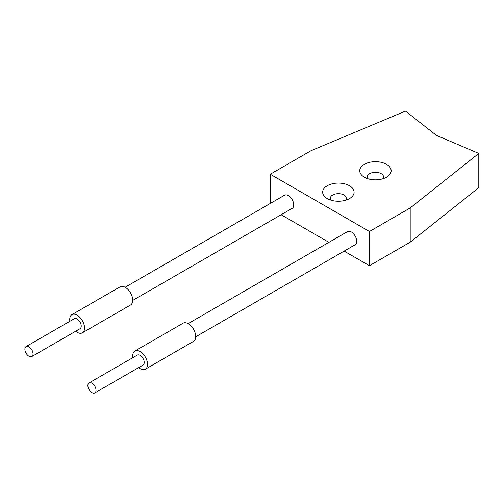 <?xml version="1.0" encoding="UTF-8"?>
<svg xmlns="http://www.w3.org/2000/svg" width="504" height="504" viewBox="0 0 504 504"><rect width="100%" height="100%" fill="white"/><g stroke="black" fill="none" stroke-linecap="round" stroke-linejoin="round"><path stroke-width="0.76" d="M91.961 392.622A5.764 3.326 -120 0 0 94.84 392.906A5.764 3.326 -120 0 0 94.84 386.253A5.764 3.326 -120 0 0 89.076 382.927A5.764 3.326 -120 0 0 88.194 387.544A5.764 3.326 -120 0 0 91.961 392.622M89.076 382.927L137.252 355.112A5.764 3.326 60 0 1 143.016 358.439A5.764 3.326 60 0 1 143.016 365.098L94.84 392.906M28.967 356.252A5.764 3.326 -120 0 0 31.846 356.542A5.764 3.326 -120 0 0 31.846 349.883A5.764 3.326 -120 0 0 26.082 346.557A5.764 3.326 -120 0 0 25.2 351.175A5.764 3.326 -120 0 0 28.967 356.252M26.082 346.557L74.258 318.742A5.764 3.326 60 0 1 80.023 322.069A5.764 3.326 60 0 1 80.023 328.728L31.846 356.542M134.889 351.03L183.065 323.215A10.483 6.048 60 0 1 193.542 329.269A10.483 6.048 60 0 1 193.542 341.372L145.373 369.18A10.483 6.048 -120 0 0 145.373 357.078A10.483 6.048 -120 0 0 134.889 351.03A10.483 6.048 -120 0 0 132.873 357.638M138.638 367.624A10.483 6.048 -120 0 0 140.131 368.663A10.483 6.048 -120 0 0 145.373 369.18M71.896 314.66L120.072 286.845A10.483 6.048 60 0 1 130.549 292.9A10.483 6.048 60 0 1 130.549 305.002L82.379 332.81A10.483 6.048 -120 0 0 82.379 320.708A10.483 6.048 -120 0 0 71.896 314.66A10.483 6.048 -120 0 0 69.88 321.269M75.644 331.254A10.483 6.048 -120 0 0 77.137 332.294A10.483 6.048 -120 0 0 82.379 332.81M345.901 200.132A8.121 4.687 0 0 0 346.5 198.368A8.121 4.687 0 0 0 344.119 195.054A8.121 4.687 0 0 0 335.267 194.034A8.121 4.687 0 0 0 330.252 198.368A8.121 4.687 0 0 0 330.851 200.132M349.493 185.743A15.718 9.078 180 0 1 349.493 198.582A15.718 9.078 180 0 1 327.26 198.582L327.26 198.582A15.718 9.078 180 0 1 327.26 185.743A15.718 9.078 180 0 1 349.493 185.743M382.958 178.737A8.121 4.687 0 0 0 383.557 176.973A8.121 4.687 0 0 0 381.175 173.659A8.121 4.687 0 0 0 372.324 172.645A8.121 4.687 0 0 0 367.309 176.973A8.121 4.687 0 0 0 367.907 178.737M386.549 164.354A15.718 9.078 180 0 1 386.549 177.188A15.718 9.078 180 0 1 364.316 177.188L364.316 177.188A15.718 9.078 180 0 1 364.316 164.354A15.718 9.078 180 0 1 386.549 164.354M188.112 323.631L347.546 231.582A7.598 4.385 60 0 1 355.144 235.966A7.598 4.385 60 0 1 355.144 244.742L195.709 336.792M125.118 287.261L284.552 195.212A7.598 4.385 60 0 1 292.15 199.597A7.598 4.385 60 0 1 292.15 208.373L132.716 300.422M369.432 265.715L369.432 231.487L410.193 207.95L478.8 153.43L478.8 187.664L410.193 242.185L369.432 265.715L344.125 251.105M328.923 242.329L281.131 214.736M478.8 153.43L436.571 135.469L405.462 111.094L311.031 150.702L270.27 174.239L270.27 203.458M410.193 207.95L410.193 242.185M270.27 174.239L369.432 231.487"/></g></svg>
